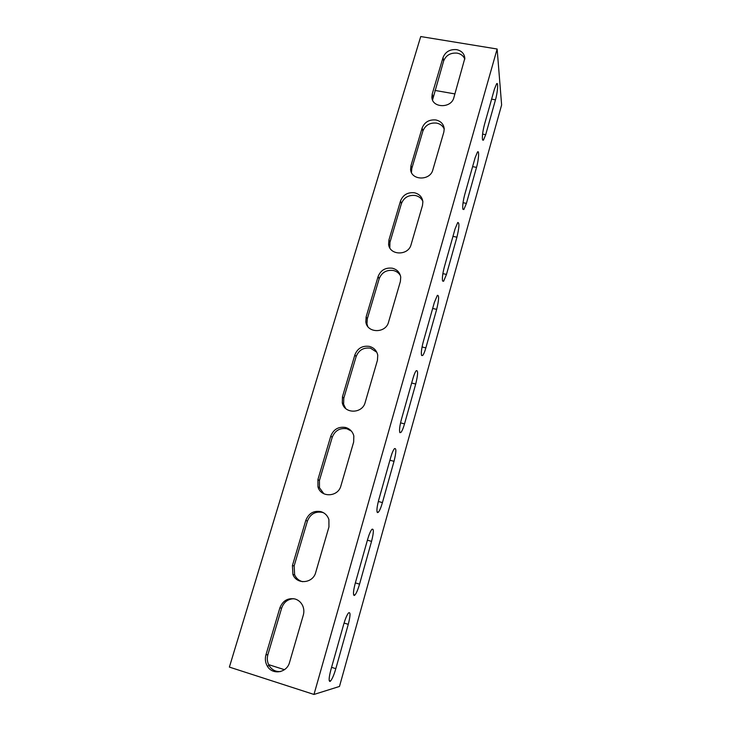 <?xml version="1.0" encoding="UTF-8"?>
<svg xmlns="http://www.w3.org/2000/svg" width="731" height="731" viewBox="0 0 731 731"><rect width="100%" height="100%" fill="white"/><g stroke="black" fill="none" stroke-linecap="round" stroke-linejoin="round"><path stroke-width="1.1" d="M482.405 139.192L483.419 140.188L485.695 134.687L495.472 99.827C497.656 92.334 498.451 81.634 496.623 83.782L494.485 88.954L484.489 124.444C482.88 130.63 482.186 135.546 482.405 139.192M462.814 208.865L463.865 209.514L466.405 203.392L476.511 167.381C478.714 159.815 479.381 149.809 477.498 152.011L475.104 157.759L464.77 194.455C463.116 200.787 462.467 205.594 462.814 208.865M442.557 280.914L443.616 281.252L446.477 274.417L456.921 237.191C459.269 227.359 459.543 222.462 457.743 222.498L455.066 228.904L444.375 266.861C442.675 273.367 442.072 278.054 442.557 280.914M421.595 355.467L422.646 355.522C423.66 354.352 424.729 351.803 425.862 347.874L436.663 309.368C438.993 299.719 439.221 295.05 437.348 295.351L434.333 302.515L423.267 341.806C421.522 348.486 420.965 353.036 421.595 355.467M399.903 432.642L400.899 432.469C402.059 431.107 403.265 428.247 404.526 423.889L415.711 384.031C418.013 374.583 418.196 370.133 416.259 370.69C415.199 371.915 414.066 374.592 412.869 378.722L401.41 419.42C399.619 426.283 399.117 430.687 399.903 432.642M377.424 512.595L378.347 512.248C379.663 510.677 381.025 507.46 382.432 502.59L394.018 461.316C396.303 452.078 396.449 447.856 394.466 448.633C393.251 450.049 391.971 453.065 390.637 457.661L378.759 499.84C376.913 506.894 376.465 511.143 377.424 512.595M354.115 595.482L354.928 595.025C356.426 593.207 357.962 589.57 359.551 584.133L371.549 541.369C373.806 532.351 373.925 528.339 371.915 529.317C370.535 530.962 369.091 534.352 367.592 539.496L355.266 583.237C353.375 590.493 352.991 594.568 354.115 595.482M456.573 49.626C449.921 49.141 445.398 51.782 443.023 57.548L432.249 93.888L431.875 97.159C431.994 108.115 451.237 108.636 453.841 97.689L464.834 58.316C464.368 53.646 461.617 50.75 456.573 49.626M432.542 99.983L443.635 60.993C446.001 55.254 450.488 52.632 457.103 53.125C460.932 53.875 463.509 55.885 464.825 59.165M435.914 119.975C429.17 119.381 424.583 122.068 422.125 128.016L410.977 165.635L410.603 169.382C411.069 180.539 430.184 181.014 432.843 169.866L443.854 132.019L444.22 128.811C443.662 124.096 440.884 121.154 435.914 119.975M411.471 172.498L411.8 168.495L422.883 131.087C425.314 125.165 429.883 122.497 436.581 123.091C440.3 123.868 442.849 125.878 444.238 129.104M414.523 192.792C407.697 192.089 403.028 194.821 400.506 200.97L388.956 239.932L388.6 244.264C389.486 255.576 408.391 255.932 411.087 244.62L422.5 205.42L422.874 201.729C422.189 196.995 419.402 194.026 414.523 192.792M389.824 247.9L389.934 242.372L401.401 203.629C403.905 197.507 408.547 194.802 415.336 195.506C418.845 196.292 421.339 198.211 422.82 201.263M392.373 268.222C385.456 267.4 380.696 270.168 378.101 276.546L366.13 316.916L365.829 321.996C367.245 333.382 385.822 333.519 388.554 322.097L400.378 281.462L400.734 277.159C399.903 272.462 397.125 269.492 392.373 268.222M367.766 326.465L366.98 323.943L367.282 318.899L379.161 278.767C381.737 272.435 386.461 269.675 393.342 270.497C396.494 271.238 398.861 272.965 400.433 275.651M369.411 346.403C362.402 345.452 357.56 348.267 354.882 354.864L342.464 396.732L342.282 402.772C344.356 414.102 362.43 413.892 365.18 402.434L377.443 360.292L377.744 355.202C376.757 350.624 373.98 347.682 369.411 346.403M345.626 408.455L343.616 404.225L343.789 398.221L356.116 356.618C358.766 350.058 363.581 347.252 370.544 348.203L376.794 352.241M345.599 427.48C338.49 426.392 333.555 429.271 330.796 436.096L317.921 479.545L317.958 486.846C320.854 497.912 338.188 497.181 340.92 485.804L353.649 442.063L353.831 435.959C352.653 431.582 349.902 428.759 345.599 427.48M323.897 493.79L319.474 487.76L319.429 480.505L332.212 437.339C334.953 430.55 339.851 427.699 346.914 428.777L351.401 431.098M320.882 511.636C313.681 510.402 308.656 513.326 305.805 520.408L292.427 565.529L292.912 574.484C296.795 584.955 313.032 583.493 315.737 572.382L328.95 526.95L328.895 519.503C327.497 515.483 324.829 512.86 320.882 511.636M302.616 581.712C298.924 580.706 296.256 578.404 294.63 574.813L294.145 565.913L307.413 521.102C310.246 514.067 315.235 511.161 322.389 512.385L323.669 512.824M329.946 681.447L330.595 680.981C332.294 678.861 334.04 674.768 335.821 668.673L348.267 624.329C350.487 615.548 350.588 611.728 348.568 612.889C347.006 614.78 345.37 618.609 343.68 624.375L330.896 669.77C328.941 677.235 328.63 681.128 329.946 681.447M295.214 599.036C287.913 597.647 282.787 600.626 279.845 607.973L265.947 654.857C264.86 658.814 265.298 662.542 267.272 666.023C272.279 675.343 286.945 672.968 289.558 662.35L303.301 615.136C304.187 611.938 303.995 608.85 302.744 605.871C301.172 602.435 298.659 600.151 295.214 599.036M280.503 671.561C275.688 671.862 271.923 669.916 269.2 665.713C267.244 662.259 266.806 658.567 267.884 654.629L281.663 608.073C283.82 602.106 287.886 598.991 293.853 598.716M313.983 694.45L229.379 667.092L420.736 36.55L497.135 49.014L313.983 694.45L339.486 686.455L501.621 104.953L497.135 49.014M284.45 669.687L268.624 664.625M454.938 93.924L434.918 90.416M482.579 134.111L485.695 134.687M463.043 202.725L466.405 203.392M442.876 273.641L446.477 274.417M422.052 346.978L425.862 347.874M400.542 422.874L404.526 423.889M378.32 501.466L382.432 502.59M355.367 582.909L359.551 584.133M443.635 60.993L443.023 57.548M422.883 131.087L422.125 128.016M401.401 203.629L400.506 200.97M379.161 278.767L378.101 276.546M356.116 356.618L354.882 354.864M332.212 437.339L330.796 436.096M307.413 521.102L305.805 520.408M331.582 667.339L335.821 668.673M281.663 608.073L279.845 607.973M267.884 654.629L265.947 654.857M344.073 623.05L348.267 624.329M294.145 565.913L292.427 565.529M319.429 480.505L317.921 479.545M343.789 398.221L342.464 396.732M367.282 318.899L366.13 316.916M389.934 242.372L388.956 239.932M411.8 168.495L410.977 165.635M432.926 97.141L432.249 93.888M367.391 540.191L371.549 541.369M389.915 460.238L394.018 461.316M411.654 383.044L415.711 384.031M432.661 308.464L436.663 309.368M452.964 236.369L456.921 237.191M472.601 166.631L476.511 167.381M491.616 99.151L495.472 99.827M482.606 140.041L483.419 140.188M462.942 209.331L463.865 209.514M442.593 281.024L443.616 281.252M421.522 355.248L422.646 355.522M399.683 432.149L400.899 432.469M377.041 511.892L378.347 512.248M353.566 594.623L354.928 595.025M329.197 680.534L330.595 680.981M269.2 665.713L267.272 666.023M294.63 574.813L292.912 574.484M319.474 487.76L317.958 486.846M343.616 404.225L342.282 402.772M366.98 323.943L365.829 321.996M389.586 246.676L388.6 244.264M411.434 172.214L410.603 169.382M432.396 99.599L431.875 97.159"/></g></svg>
